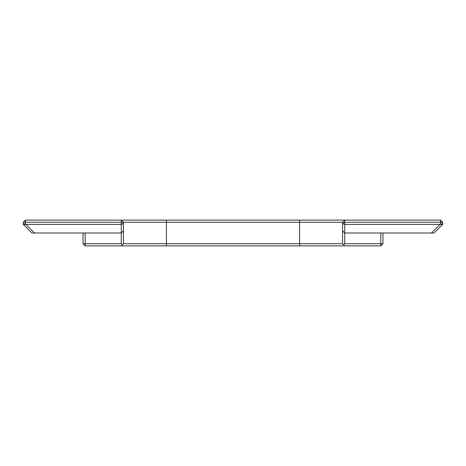 <?xml version="1.0" encoding="UTF-8"?>
<svg xmlns="http://www.w3.org/2000/svg" width="466" height="466" viewBox="0 0 466 466"><rect width="100%" height="100%" fill="white"/><g stroke="black" fill="none" stroke-linecap="round" stroke-linejoin="round"><path stroke-width="0.7" d="M342.574 223.517L344.724 224.408L344.724 233L342.574 230.851L342.574 222.259L123.426 222.259L123.426 243.741L121.276 245.891L85.179 245.891L85.179 233M122.348 244.819L121.276 243.741L83.03 243.741L83.03 233M123.426 230.851L121.276 233L121.276 243.741M123.426 243.741L342.574 243.741L342.574 230.851M342.574 223.15L344.724 222.259L344.724 220.109L121.276 220.109L123.426 222.259M123.426 223.517L121.276 224.408L121.276 222.259L25.449 222.259L25.449 220.109L121.276 220.109L121.276 222.259L123.426 223.15M121.276 233L121.276 224.408L23.3 224.408L23.3 223.925L25.449 223.925L34.525 233L121.276 233M380.821 245.891L380.821 243.741L382.97 243.741L380.821 245.891L121.276 245.891M342.574 222.259L344.724 220.109L440.551 220.109L440.551 223.925L440.067 224.408L442.7 224.408L434.108 233L344.724 233L344.724 243.741L343.652 244.819L344.724 245.891M34.525 233L31.892 233L23.3 224.408M25.449 220.109L23.3 222.259L25.449 222.259L25.449 223.925M85.179 245.891L83.03 243.741M380.821 233L380.821 243.741L344.724 243.741M343.652 244.819L342.574 243.741M431.475 233L440.067 224.408L344.724 224.408L344.724 222.259L442.7 222.259L440.551 220.109M382.97 243.741L382.97 233M23.3 222.259L23.3 223.925M442.7 222.259L442.7 223.925L440.551 223.925M442.7 224.408L442.7 223.925M166.397 220.109L166.397 245.891M299.603 220.109L299.603 245.891"/></g></svg>
